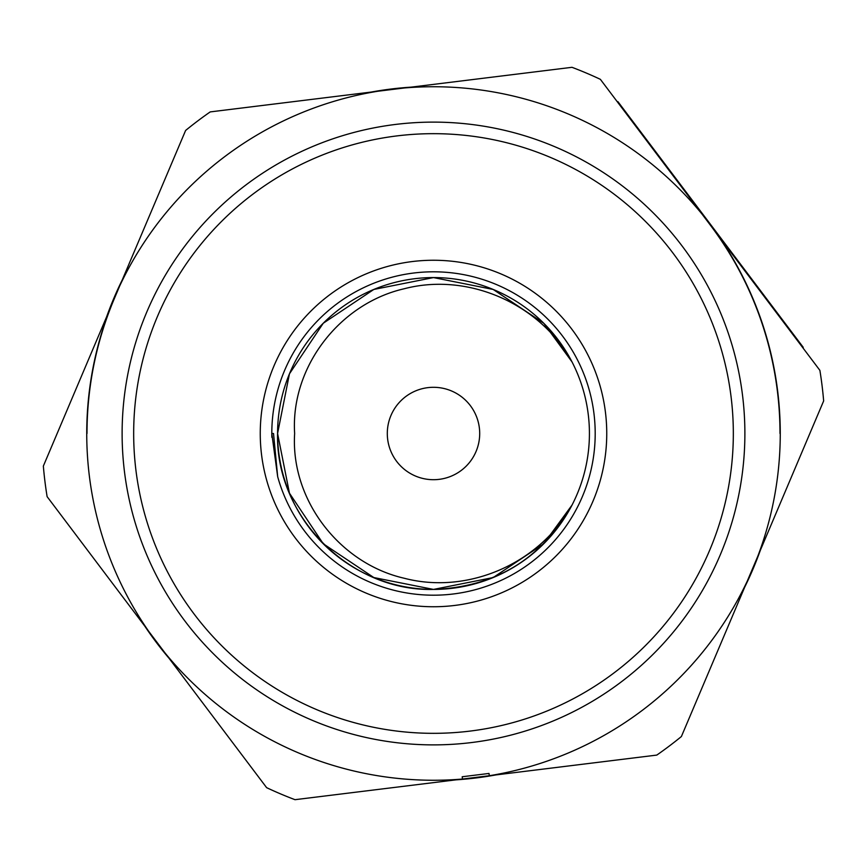 <?xml version="1.0" encoding="UTF-8"?>
<svg xmlns="http://www.w3.org/2000/svg" width="867" height="867" viewBox="0 0 867 867"><rect width="100%" height="100%" fill="white"/><g stroke="black" fill="none" stroke-linecap="round" stroke-linejoin="round"><path stroke-width="1.3" d="M760.326 550.307A347.071 347.071 0 0 1 744.71 587.165M495.751 774.946A347.071 347.071 0 0 1 456.031 779.845M168.924 658.14A347.071 347.071 0 0 1 144.822 626.18M479.7 433.5A46.2 46.2 0 0 0 433.5 387.3A46.2 46.2 0 0 0 387.3 433.5A46.2 46.2 0 0 0 433.5 479.7A46.2 46.2 0 0 0 479.7 433.5M277.581 433.5L289.448 493.171L323.25 543.75L373.829 577.552L433.5 589.419L493.171 577.552L543.75 543.75L572.003 505.114L543.75 543.75L493.171 577.552L433.5 589.419L373.829 577.552L323.25 543.75L289.448 493.171L277.581 433.5L289.448 493.171L323.25 543.75L373.829 577.552L433.5 589.419L493.171 577.552L543.75 543.75L572.003 505.114L543.75 543.75L493.171 577.552L433.5 589.419L373.829 577.552L323.25 543.75L289.448 493.171L277.581 433.5L289.448 493.171L323.25 543.75L373.829 577.552L433.5 589.419L493.171 577.552L543.75 543.75L572.003 505.114L543.75 543.75L493.171 577.552L433.5 589.419L373.829 577.552L323.25 543.75L289.448 493.171L277.581 433.5A155.919 155.919 0 0 0 572.003 505.114L543.75 543.75L493.171 577.552L433.5 589.419L373.829 577.552L323.25 543.75L289.448 493.171L277.581 433.5L289.448 373.829L323.25 323.25L373.829 289.448L433.5 277.581L493.171 289.448L543.75 323.25L572.003 361.886A155.919 155.919 0 0 0 277.581 433.5L289.448 373.829L323.25 323.25L373.829 289.448L433.5 277.581L493.171 289.448L543.75 323.25L572.003 361.886A155.919 155.919 0 0 1 572.003 505.114C541.647 558.912 495.48 587.024 433.5 589.419C350.235 591.608 275.392 516.765 277.581 433.5L289.448 373.829L323.25 323.25L373.829 289.448L433.5 277.581L493.171 289.448L543.75 323.25L572.003 361.886L543.75 323.25L493.171 289.448L433.5 277.581L373.829 289.448L323.25 323.25L289.448 373.829L277.581 433.5L289.448 373.829L323.25 323.25L373.829 289.448L433.5 277.581L493.171 289.448L543.75 323.25L572.003 361.886L543.75 323.25L493.171 289.448L433.5 277.581L373.829 289.448L323.25 323.25L289.448 373.829L277.581 433.5L289.448 373.829L323.25 323.25L373.829 289.448L433.5 277.581L493.171 289.448L543.75 323.25L572.003 361.886C540.314 303.916 468.278 271.956 404.217 288.754C339.658 303.493 290.445 367.055 294.639 433.5C290.445 499.945 339.658 563.507 404.217 578.246C468.278 595.044 540.314 563.084 572.003 505.114L543.75 543.75L493.171 577.552L433.5 589.419L373.829 577.552L323.25 543.75L289.448 493.171L277.581 433.5L289.448 373.829L323.25 323.25L373.829 289.448L433.5 277.581L493.171 289.448L543.75 323.25L572.003 361.886M271.805 433.5L277.678 476.687A161.695 161.695 0 0 0 595.196 433.5A161.695 161.695 0 0 0 433.5 271.805A161.695 161.695 0 0 0 271.848 437.293A161.695 161.695 0 0 1 271.805 433.5L273.517 433.5L277.678 476.687M133.67 433.5A299.83 299.83 0 0 0 433.5 733.33A299.83 299.83 0 0 0 733.33 433.5A299.83 299.83 0 0 0 433.5 133.67A299.83 299.83 0 0 0 133.67 433.5M757.791 556.289A346.757 346.757 0 0 0 718.266 235.629L600.365 79.331A391.505 391.505 0 0 0 571.992 67.312L210.215 111.908A391.505 391.505 0 0 0 185.614 130.462L43.35 466.067A391.505 391.505 0 0 0 47.121 496.65L266.635 787.669A391.505 391.505 0 0 0 295.008 799.688L656.785 755.092A391.505 391.505 0 0 0 681.386 736.538L823.65 400.933A391.505 391.505 0 0 0 819.879 370.35L718.266 235.629M109.209 310.711A346.757 346.757 0 0 0 148.734 631.371M377.698 91.263A346.757 346.757 0 0 0 119.754 285.828M701.988 214.051A346.757 346.757 0 0 0 404.521 87.957M489.021 773.451L462.198 776.756L489.021 773.451L489.302 775.737A346.757 346.757 0 0 0 747.246 581.172M489.302 775.737L562.044 766.775M389.738 788.016L462.479 779.043A346.757 346.757 0 0 1 165.012 652.949M87.003 433.5A346.497 346.497 0 0 1 114.487 298.27M710.127 224.846A346.497 346.497 0 0 1 779.997 433.5M462.198 776.756L462.479 779.043M802.777 347.667L803.232 347.32L617.933 101.667L617.477 102.013M106.674 316.693A347.071 347.071 0 0 1 122.29 279.835M371.249 92.054A347.071 347.071 0 0 1 410.969 87.155M122.117 433.5A311.383 311.383 0 0 1 433.5 122.117A311.383 311.383 0 0 1 744.883 433.5A311.383 311.383 0 0 1 433.5 744.883A311.383 311.383 0 0 1 122.117 433.5M260.252 433.5A173.248 173.248 0 0 1 433.5 260.252A173.248 173.248 0 0 1 606.748 433.5A173.248 173.248 0 0 1 433.5 606.748A173.248 173.248 0 0 1 260.252 433.5"/></g></svg>
